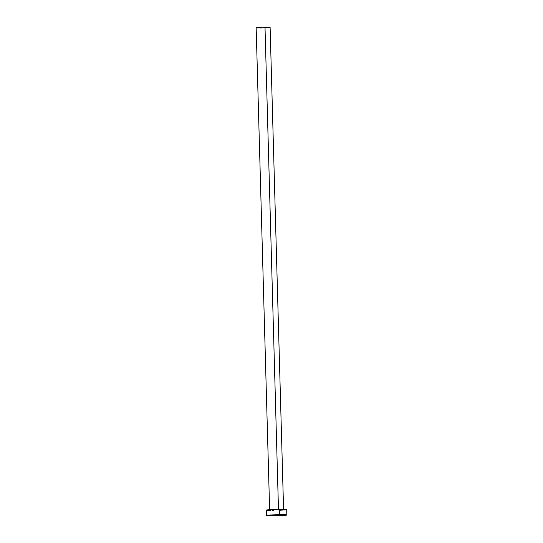 <?xml version="1.0" encoding="UTF-8"?>
<svg xmlns="http://www.w3.org/2000/svg" width="543" height="543" viewBox="0 0 543 543"><rect width="100%" height="100%" fill="white"/><g stroke="black" fill="none" stroke-linecap="round" stroke-linejoin="round"><path stroke-width="0.81" d="M283.589 509.639L270.115 27.367A6.978 0.367 178.4 0 0 265.004 27.157L278.471 509.266L265.004 27.157A6.978 0.367 178.4 0 0 256.16 27.761L269.633 510.026M286.84 514.968L286.684 509.551A10.079 0.529 178.4 0 0 279.306 509.253L279.455 514.669L279.306 509.253A10.079 0.529 178.4 0 0 266.532 510.115L266.681 515.531A10.079 0.529 -1.6 0 1 279.455 514.669A10.079 0.529 -1.6 0 1 286.84 514.968A10.079 0.529 -1.6 0 1 274.066 515.836A10.079 0.529 -1.6 0 1 266.681 515.531M266.559 510.074L277.358 509.286L286.656 509.592M286.317 509.707L285.604 509.823M284.546 509.938L279.76 510.25M273.916 510.42L272.07 510.434M270.4 510.42L267.041 510.264M274.066 515.836L267.19 515.687L270.183 515.035L281.301 514.655L286.813 515.008L274.066 515.836M258.841 27.971L256.418 27.652L262.289 27.225L269.369 27.557M268.636 27.639L265.323 27.849M261.271 27.965L259.995 27.978"/></g></svg>

